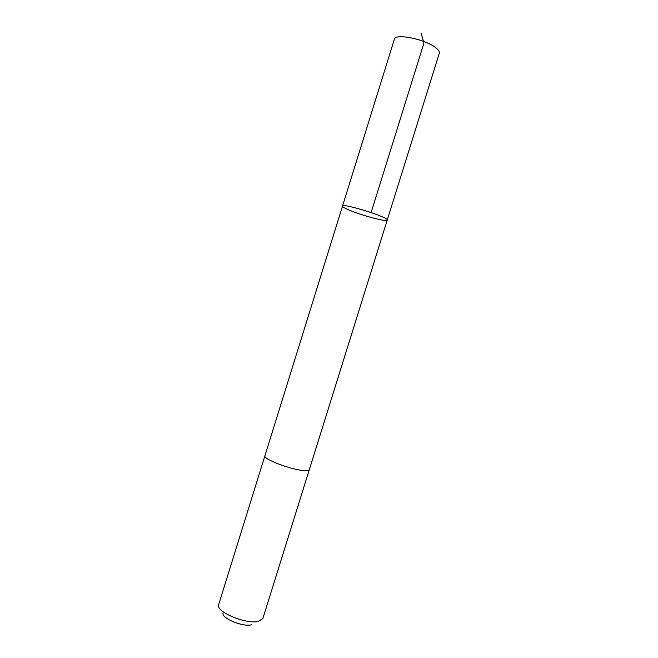 <?xml version="1.0" encoding="UTF-8"?>
<svg xmlns="http://www.w3.org/2000/svg" width="658" height="658" viewBox="0 0 658 658"><rect width="100%" height="100%" fill="white"/><g stroke="black" fill="none" stroke-linecap="round" stroke-linejoin="round"><path stroke-width="0.99" d="M345.738 208.537C343.484 207.41 342.407 206.604 342.514 206.119C342.119 202.689 389.503 217.453 387.233 220.052C387.323 222.577 355.945 213.834 345.738 208.537M439.273 53.331C439.634 52.13 438.935 50.674 437.192 48.988C428.72 40.031 395.022 32.546 394.348 39.34L342.514 206.119C342.119 202.689 389.503 217.453 387.233 220.052L439.273 53.331M309.359 469.524L309.334 469.606C309.096 470.314 307.854 470.659 305.608 470.643C294.389 470.914 262.46 459.177 264.927 455.772L264.952 455.698M387.233 220.052L309.334 469.606C309.096 470.314 307.854 470.659 305.608 470.651C294.389 470.914 262.452 459.177 264.919 455.772L342.514 206.119M309.334 469.606L262.863 618.495L258.594 621.3C246.528 624.779 215.454 611.767 218.637 604.718L264.919 455.772M251.43 624.771C242.802 627.271 220.956 618.101 223.078 612.952M371.128 212.534L423.966 42.992L420.997 32.9"/></g></svg>
